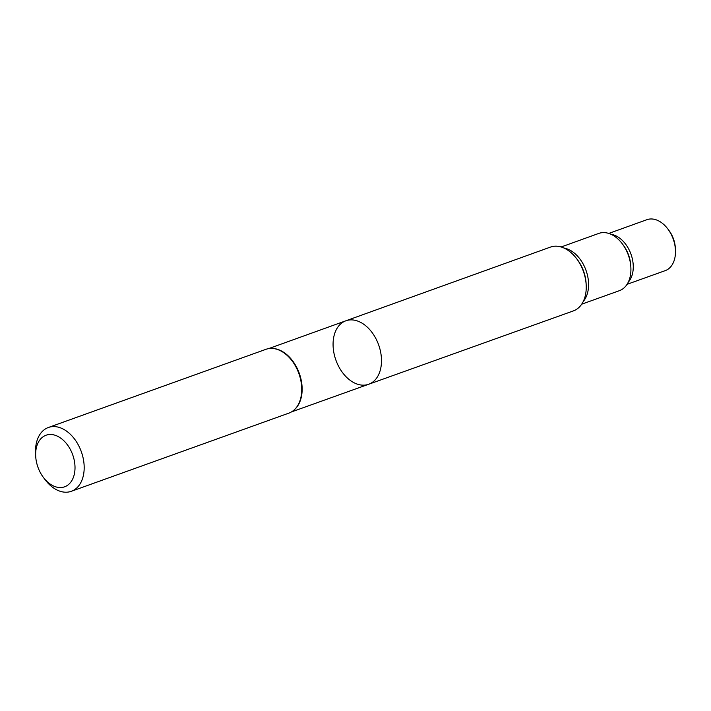 <?xml version="1.0" encoding="UTF-8"?>
<svg xmlns="http://www.w3.org/2000/svg" width="711" height="711" viewBox="0 0 711 711"><rect width="100%" height="100%" fill="white"/><g stroke="black" fill="none" stroke-linecap="round" stroke-linejoin="round"><path stroke-width="1.07" d="M345.866 320.794A33.719 22.69 70.2 0 1 378.634 344.853A33.719 22.69 70.2 0 1 368.671 384.26A33.719 22.69 70.2 0 1 337.005 362.948A33.719 22.69 70.2 0 1 342.311 322.634A33.719 22.69 70.2 0 1 345.866 320.794A33.719 22.69 70.2 0 1 378.634 344.853A33.719 22.69 70.2 0 1 368.671 384.26L573.35 310.911A33.906 22.814 70.2 0 0 576.95 309.063A33.906 22.814 70.2 0 0 586.193 285.218A33.906 22.814 70.2 0 0 576.683 258.751A33.906 22.814 70.2 0 0 550.421 247.099L268.634 348.621M294.487 409.616A33.648 22.645 -109.8 0 0 294.727 409.412A33.648 22.645 -109.8 0 0 299.295 373.355A33.648 22.645 -109.8 0 0 272.828 348.461A33.648 22.645 -109.8 0 0 272.509 348.443M43.158 436.714A27.409 18.45 70.2 0 1 69.722 448.357A27.409 18.45 70.2 0 1 69.909 483.204A27.409 18.45 70.2 0 1 43.371 477.392A27.409 18.45 70.2 0 1 35.683 455.991A27.409 18.45 70.2 0 1 43.158 436.714M35.683 455.991L35.55 453.183A33.906 22.814 70.2 0 1 44.793 429.337A33.906 22.814 70.2 0 1 48.384 427.489A33.906 22.814 70.2 0 1 81.312 451.681A33.906 22.814 70.2 0 1 71.304 491.301A33.906 22.814 70.2 0 1 45.06 479.649L43.371 477.392M48.384 427.489L265.932 349.323A33.906 22.814 70.2 0 1 272.189 348.426A33.906 22.814 70.2 0 1 298.869 373.515A33.906 22.814 70.2 0 1 294.256 409.838A33.906 22.814 70.2 0 1 288.853 413.135L71.304 491.301M561.13 246.984L598.778 233.421A30.431 20.477 70.2 0 1 622.347 243.873A30.431 20.477 70.2 0 1 630.879 267.629A30.431 20.477 70.2 0 1 622.587 289.03A30.431 20.477 70.2 0 1 619.352 290.692L581.687 304.192M583.242 301.5A30.395 20.45 -109.8 0 0 586.006 270.34A30.395 20.45 -109.8 0 0 564.045 248.068M628.257 282.187A27.036 18.193 -109.8 0 0 630.977 254.183A27.036 18.193 -109.8 0 0 611.051 234.31M622.347 243.873L623.271 245.108A26.858 18.077 70.2 0 1 630.808 266.083L630.879 267.629M608.776 233.43L646.886 219.699A27.071 18.219 70.2 0 1 667.86 228.995L669.042 230.586A22.503 15.144 70.2 0 1 675.352 248.157L675.45 250.13A27.071 18.219 70.2 0 1 668.073 269.176A27.071 18.219 70.2 0 1 665.194 270.651L627.066 284.32M667.86 228.995A27.071 18.219 70.2 0 1 675.45 250.13M576.683 258.751L577.643 260.03A30.218 20.335 70.2 0 1 586.113 283.618L586.193 285.218M291.386 411.953L368.671 384.26M272.828 348.461L272.189 348.426M294.727 409.412L294.256 409.838"/></g></svg>
